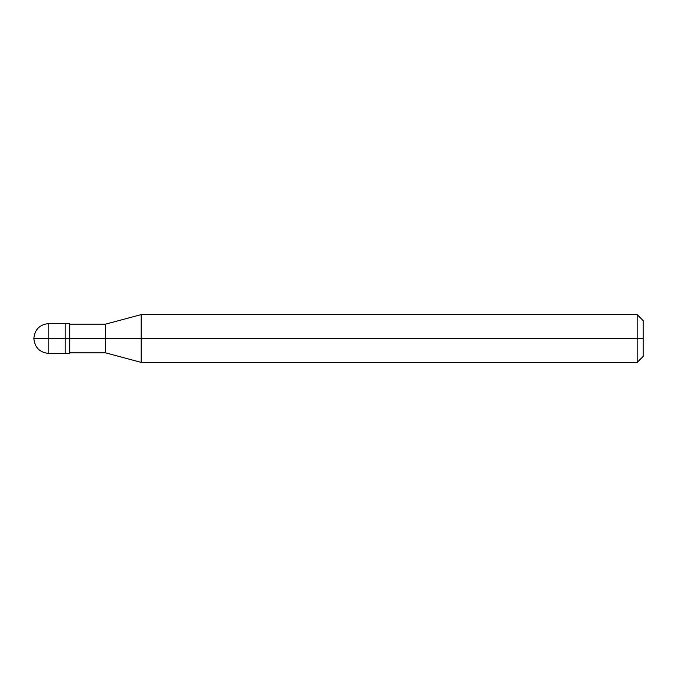 <?xml version="1.0" encoding="UTF-8"?>
<svg xmlns="http://www.w3.org/2000/svg" width="677" height="677" viewBox="0 0 677 677"><rect width="100%" height="100%" fill="white"/><g stroke="black" fill="none" stroke-linecap="round" stroke-linejoin="round"><path stroke-width="1.02" d="M65.212 338.5L65.212 353.436L65.212 323.564L65.212 338.5L33.85 338.5L48.786 338.5L48.786 323.564L48.786 353.436L48.786 338.5L48.786 353.436L48.786 338.5L65.212 338.5L65.212 353.436L65.212 323.564L65.212 353.436L65.212 338.5L69.689 338.5L69.689 323.564L69.689 338.5L65.212 338.5M643.15 338.5L643.15 356.424L643.15 320.576L643.15 338.5L637.175 338.5L637.175 314.602L637.175 338.5L141.205 338.5L141.205 314.602L141.205 338.5L105.536 338.5L105.536 324.165L105.536 338.5L69.689 338.5L69.689 353.436L69.689 338.5L69.689 353.436L69.689 338.5L105.536 338.5L105.536 324.165L105.536 352.835L105.536 338.5L105.536 352.835L105.536 338.5L141.205 338.5L141.205 314.602L141.205 362.398L141.205 338.5L141.205 362.398L141.205 338.5L637.175 338.5L637.175 314.602L637.175 362.398L637.175 338.5L637.175 362.398L637.175 338.5L643.15 338.5L643.15 356.424L643.15 338.5M69.689 323.564L48.786 323.564C39.723 324.461 34.747 329.445 33.85 338.5C34.747 347.555 39.723 352.539 48.786 353.436L69.689 353.436M69.689 324.165L105.536 324.165L141.205 314.602L637.175 314.602L643.15 320.576M69.689 352.835L105.536 352.835L141.205 362.398L637.175 362.398L643.15 356.424"/></g></svg>
